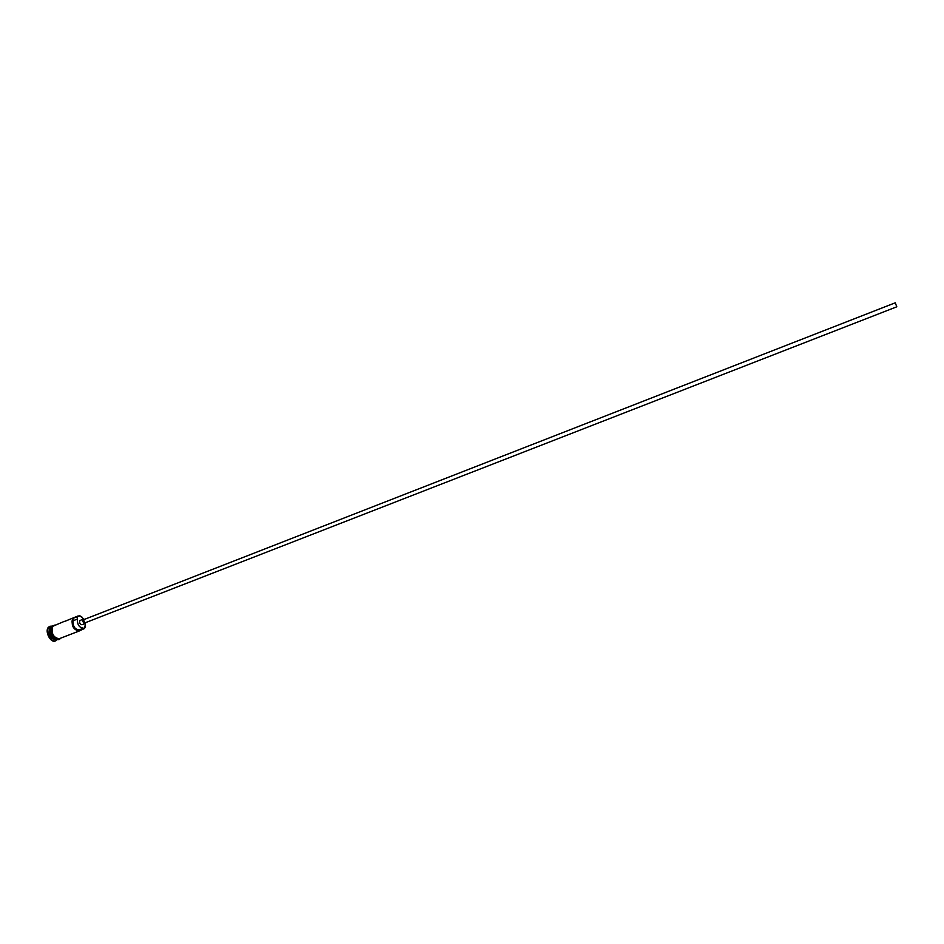 <?xml version="1.0" encoding="UTF-8"?>
<svg xmlns="http://www.w3.org/2000/svg" width="944" height="944" viewBox="0 0 944 944"><rect width="100%" height="100%" fill="white"/><g stroke="black" fill="none" stroke-linecap="round" stroke-linejoin="round"><path stroke-width="1.42" d="M85.479 626.332L84.63 628.232L85.491 623.335M83.78 618.957L79.957 615.948L77.066 616.774L79.685 615.771L81.75 616.762M895.431 303.307L896.647 306.411L895.431 303.307M896.765 306.682L895.242 302.812L896.765 306.682M84.063 619.63L83.45 619.866L84.972 622.863L896.8 306.8M84.641 619.299L83.084 619.311C82.565 621.659 83.273 623.052 85.22 623.5L85.892 622.509M83.473 619.016L79.815 620.586C79.284 622.934 80.004 624.326 81.951 624.775L85.22 623.5M57.36 639.454L57.195 639.525C51.247 638.238 49.123 634.097 50.823 627.076L52.156 626.132M57.442 639.43C51.519 638.038 49.43 633.884 51.141 626.946L52.239 626.096L49.879 626.297M57.195 639.525L56.121 639.938C50.174 638.663 48.038 634.51 49.749 627.489L51.991 626.191M57.395 639.442L55.838 640.787C51.188 643.041 45.1 631.182 48.852 627.146L50.138 626.179M65.278 621.164L78.21 615.901M84.641 628.444L79.107 631.04C73.231 629.695 71.107 625.518 72.723 618.485L73.007 618.721C69.455 623.064 76.924 634.498 80.287 629.919L78.812 629.754C74.871 629.353 72.936 626.368 72.995 620.798L73.007 618.721M79.107 631.04L59.13 638.781C53.183 637.495 51.059 633.341 52.746 626.309L64.357 621.341M77.066 616.774L72.723 618.485M55.554 640.882L55.295 641C50.646 643.253 44.569 631.394 48.321 627.359L49.607 626.391M84.63 628.232L78.812 629.754M83.166 628.067C79.237 627.654 77.302 624.668 77.349 619.099L77.361 617.01M50.976 627.17C49.159 632.61 50.752 636.716 55.779 639.489M53.761 638.451C51.094 635.985 49.902 632.928 50.197 629.306M54.481 625.211L52.711 626.261C49.029 630.262 55.59 641.802 59.684 638.557M58.882 638.935C54.669 641.554 48.616 630.321 52.18 626.474M77.349 619.099L72.995 620.798M895.242 302.812L83.721 619.653M55.071 624.987L52.227 626.108M60.274 638.333C57.82 643.678 47.519 631.925 52.132 626.226"/></g></svg>
